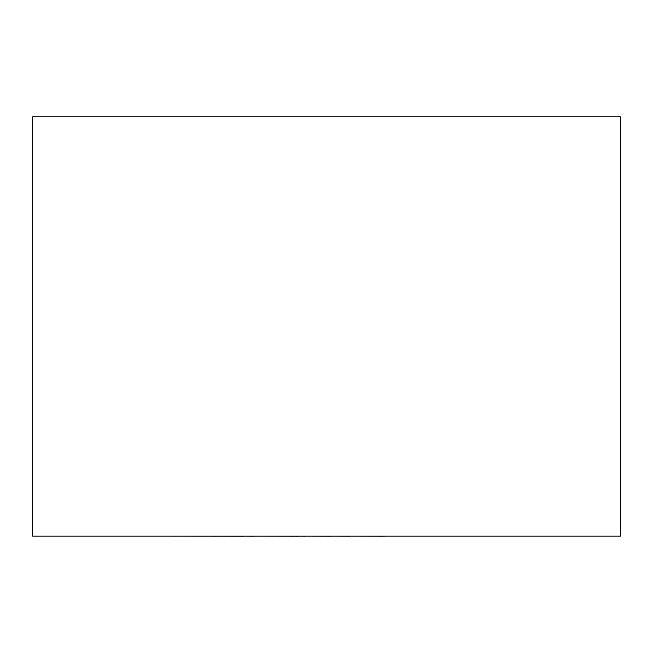 <?xml version="1.0" encoding="UTF-8"?>
<svg xmlns="http://www.w3.org/2000/svg" width="653" height="653" viewBox="0 0 653 653"><rect width="100%" height="100%" fill="white"/><g stroke="black" fill="none" stroke-linecap="round" stroke-linejoin="round"><path stroke-width="0.98" d="M620.35 536.162L32.65 536.162L32.65 116.773L620.35 116.773L620.35 536.162M384.397 536.162L482.624 536.162M384.397 536.227L350.179 536.162M350.179 536.227L330.859 536.162M330.859 536.227L304.796 536.162M304.796 536.227L298.69 536.162M298.69 536.227L253.486 536.162M253.486 536.227L243.847 536.162M243.847 536.227L170.172 536.162"/></g></svg>
